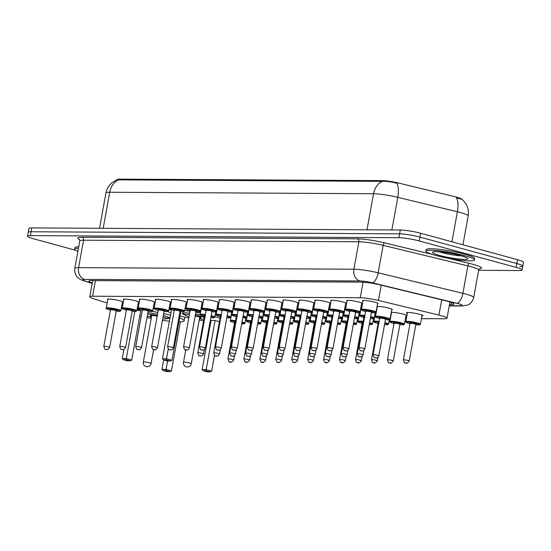 <?xml version="1.0" encoding="UTF-8"?>
<svg xmlns="http://www.w3.org/2000/svg" width="551" height="551" viewBox="0 0 551 551"><rect width="100%" height="100%" fill="white"/><g stroke="black" fill="none" stroke-linecap="round" stroke-linejoin="round"><path stroke-width="0.83" d="M362.978 301.163A7.893 0.978 10.3 0 1 362.551 300.743A7.893 0.978 10.3 0 1 366.89 300.653A7.893 0.978 10.3 0 1 374.921 302.175A7.893 0.978 10.3 0 1 378.082 303.56A7.893 0.978 10.3 0 1 377.531 303.808M347.027 301.073A7.893 0.978 10.3 0 1 346.607 300.653A7.893 0.978 10.3 0 1 350.946 300.557A7.893 0.978 10.3 0 1 358.977 302.086A7.893 0.978 10.3 0 1 362.131 303.47A7.893 0.978 10.3 0 1 361.587 303.718M331.082 300.984A7.893 0.978 10.3 0 1 330.655 300.557A7.893 0.978 10.3 0 1 334.994 300.467A7.893 0.978 10.3 0 1 343.025 301.996A7.893 0.978 10.3 0 1 346.18 303.381A7.893 0.978 10.3 0 1 345.635 303.629M315.131 300.894A7.893 0.978 10.3 0 1 314.704 300.467A7.893 0.978 10.3 0 1 319.043 300.378A7.893 0.978 10.3 0 1 327.074 301.907A7.893 0.978 10.3 0 1 330.235 303.291A7.893 0.978 10.3 0 1 329.684 303.539M299.179 300.798A7.893 0.978 10.3 0 1 298.759 300.378A7.893 0.978 10.3 0 1 303.098 300.288A7.893 0.978 10.3 0 1 311.129 301.817A7.893 0.978 10.3 0 1 314.284 303.202A7.893 0.978 10.3 0 1 313.739 303.443M283.235 300.708A7.893 0.978 10.3 0 1 282.808 300.288A7.893 0.978 10.3 0 1 287.147 300.199A7.893 0.978 10.3 0 1 295.178 301.728A7.893 0.978 10.3 0 1 298.332 303.112A7.893 0.978 10.3 0 1 297.788 303.353M267.283 300.619A7.893 0.978 10.3 0 1 266.856 300.199A7.893 0.978 10.3 0 1 271.195 300.109A7.893 0.978 10.3 0 1 279.226 301.631A7.893 0.978 10.3 0 1 282.381 303.016A7.893 0.978 10.3 0 1 281.837 303.264M251.332 300.529A7.893 0.978 10.3 0 1 250.912 300.109A7.893 0.978 10.3 0 1 255.251 300.013A7.893 0.978 10.3 0 1 263.282 301.542A7.893 0.978 10.3 0 1 266.436 302.926A7.893 0.978 10.3 0 1 265.892 303.174M235.387 300.44A7.893 0.978 10.3 0 1 234.96 300.013A7.893 0.978 10.3 0 1 239.299 299.923A7.893 0.978 10.3 0 1 247.33 301.452A7.893 0.978 10.3 0 1 250.485 302.836A7.893 0.978 10.3 0 1 249.94 303.084M219.436 300.35A7.893 0.978 10.3 0 1 219.009 299.923A7.893 0.978 10.3 0 1 223.348 299.834A7.893 0.978 10.3 0 1 231.379 301.363A7.893 0.978 10.3 0 1 234.533 302.747A7.893 0.978 10.3 0 1 233.989 302.995M203.484 300.254A7.893 0.978 10.3 0 1 203.064 299.834A7.893 0.978 10.3 0 1 207.403 299.744A7.893 0.978 10.3 0 1 215.427 301.273A7.893 0.978 10.3 0 1 218.589 302.657A7.893 0.978 10.3 0 1 218.044 302.898M187.54 300.164A7.893 0.978 10.3 0 1 187.113 299.744A7.893 0.978 10.3 0 1 191.452 299.654A7.893 0.978 10.3 0 1 199.483 301.183A7.893 0.978 10.3 0 1 202.637 302.568A7.893 0.978 10.3 0 1 202.093 302.809M171.588 300.075A7.893 0.978 10.3 0 1 171.161 299.654A7.893 0.978 10.3 0 1 175.5 299.565A7.893 0.978 10.3 0 1 183.531 301.087A7.893 0.978 10.3 0 1 186.686 302.471A7.893 0.978 10.3 0 1 186.142 302.719M155.637 299.985A7.893 0.978 10.3 0 1 155.217 299.565A7.893 0.978 10.3 0 1 159.556 299.469A7.893 0.978 10.3 0 1 167.58 300.998A7.893 0.978 10.3 0 1 170.741 302.382A7.893 0.978 10.3 0 1 170.19 302.63M139.692 299.896A7.893 0.978 10.3 0 1 139.265 299.475A7.893 0.978 10.3 0 1 143.604 299.379A7.893 0.978 10.3 0 1 151.635 300.908A7.893 0.978 10.3 0 1 154.79 302.292A7.893 0.978 10.3 0 1 154.246 302.54M123.741 299.806A7.893 0.978 10.3 0 1 123.314 299.379A7.893 0.978 10.3 0 1 127.653 299.289A7.893 0.978 10.3 0 1 135.684 300.818A7.893 0.978 10.3 0 1 138.838 302.203A7.893 0.978 10.3 0 1 138.294 302.451M107.789 299.71A7.893 0.978 10.3 0 1 107.369 299.289A7.893 0.978 10.3 0 1 111.708 299.2A7.893 0.978 10.3 0 1 119.732 300.729A7.893 0.978 10.3 0 1 122.894 302.113A7.893 0.978 10.3 0 1 122.343 302.361M377.036 306.563A7.893 0.978 10.3 0 1 389.137 308.188A7.893 0.978 10.3 0 1 392.298 309.572A7.893 0.978 10.3 0 1 391.747 309.82M361.084 306.473A7.893 0.978 10.3 0 1 362.035 306.37M345.133 306.384A7.893 0.978 10.3 0 1 346.083 306.28M329.188 306.294A7.893 0.978 10.3 0 1 330.132 306.184M313.237 306.204A7.893 0.978 10.3 0 1 314.187 306.094M297.285 306.108A7.893 0.978 10.3 0 1 298.236 306.005M281.341 306.019A7.893 0.978 10.3 0 1 282.284 305.915M265.389 305.929A7.893 0.978 10.3 0 1 266.34 305.826M249.438 305.839A7.893 0.978 10.3 0 1 250.388 305.736M233.486 305.75A7.893 0.978 10.3 0 1 234.437 305.64M217.542 305.66A7.893 0.978 10.3 0 1 218.492 305.55M201.59 305.564A7.893 0.978 10.3 0 1 202.541 305.461M407.334 313.423A8.396 1.04 10.3 0 1 406.438 312.761A8.396 1.04 10.3 0 1 411.053 312.665A8.396 1.04 10.3 0 1 419.6 314.29A8.396 1.04 10.3 0 1 422.954 315.764A8.396 1.04 10.3 0 1 421.887 316.067M391.286 312.389A8.396 1.04 10.3 0 1 403.649 314.201A8.396 1.04 10.3 0 1 406.955 315.516M461.814 199.255A13.314 1.646 -169.7 0 0 454.596 196.624L398.531 183.042A13.314 1.646 -169.7 0 0 382.16 180.625L119.829 179.13A13.314 1.646 -169.7 0 0 117.273 179.633L117.246 179.805M421.419 318.657L444.168 318.781A14.794 1.825 -169.7 0 0 447.006 318.23A14.794 1.825 -169.7 0 0 438.92 315.076L378.441 300.433A14.794 1.825 -169.7 0 0 360.251 297.74L92.609 296.218A14.794 1.825 -169.7 0 0 89.779 296.775A14.794 1.825 -169.7 0 0 93.794 298.814L107.19 303.009M121.42 307.458L122.301 307.733M184.785 317.307L185.405 317.314M230.573 317.569L230.959 317.576M246.517 317.658L246.903 317.665M262.469 317.755L262.855 317.755M278.42 317.844L278.806 317.844M294.365 317.934L294.751 317.934M310.316 318.023L310.702 318.023M326.268 318.113L326.653 318.12M342.212 318.202L342.598 318.209M358.164 318.299L358.549 318.299M374.115 318.388L374.501 318.388M405.467 318.568L406.397 318.568M406.9 315.799A8.396 1.04 10.3 0 1 405.935 315.978M451.944 241.793L457.399 211.763A19.726 2.438 -169.7 0 1 460.285 212.5A19.726 2.438 -169.7 0 1 468.178 215.964C469.128 209.311 467.09 203.801 462.062 199.434L456.407 197.685A17.26 7.266 103.6 0 1 457.399 211.763L397.801 197.327A19.726 2.438 -169.7 0 0 373.55 193.738L109.732 192.244A17.26 14.009 -89.7 0 1 118.41 179.86L116.895 179.867L111.86 182.808C108.705 185.508 106.736 188.897 105.95 192.981L99.531 228.293M75.756 250.306L33.466 238.762A14.794 1.825 10.3 0 1 27.55 236.165L28.253 232.315A14.794 1.825 10.3 0 1 31.083 231.757L399.585 233.851A14.794 1.825 10.3 0 1 419.945 237.102L516.831 263.543A14.794 1.825 10.3 0 1 522.747 266.14L523.45 262.29A14.794 1.825 10.3 0 0 517.534 259.693L420.647 233.252A14.794 1.825 10.3 0 0 400.288 230.001L31.786 227.907A14.794 1.825 10.3 0 0 28.948 228.465L28.253 232.315A14.794 1.825 10.3 0 1 31.083 231.757L399.585 233.851A14.794 1.825 10.3 0 1 419.945 237.102L516.831 263.543A14.794 1.825 10.3 0 1 522.747 266.14A14.794 1.825 10.3 0 1 519.917 266.691M391.878 229.953L397.801 197.327A17.26 7.266 103.6 0 0 396.83 183.283C391.368 181.816 386.506 181.176 382.229 181.362L118.41 179.86M27.55 236.165A14.794 1.825 10.3 0 1 30.388 235.614L398.89 237.708A14.794 1.825 10.3 0 1 419.242 240.952L516.129 267.393A14.794 1.825 10.3 0 1 522.052 269.99A14.794 1.825 10.3 0 1 519.214 270.548L478.633 270.314M449.492 304.551L451.152 304.565A14.794 1.825 -169.7 0 0 453.99 304.007A14.794 1.825 -169.7 0 0 445.904 300.86L379.687 284.819A14.794 1.825 -169.7 0 0 361.497 282.126L91.714 280.597A14.794 1.825 -169.7 0 0 88.876 281.148A14.794 1.825 -169.7 0 0 92.279 282.994M77.911 251.318A24.657 3.044 10.3 0 1 74.667 249.114A24.657 3.044 10.3 0 1 78.476 248.198M74.667 249.114L74.929 247.674A24.657 3.044 10.3 0 1 78.738 246.758M464.548 255.602A24.657 3.044 10.3 0 1 474.411 259.927A24.657 3.044 10.3 0 1 460.85 260.217A24.657 3.044 10.3 0 1 435.758 255.437A24.657 3.044 10.3 0 1 425.895 251.111A24.657 3.044 10.3 0 1 439.45 250.829A24.657 3.044 10.3 0 1 464.548 255.602M425.895 251.111L426.157 249.665A24.657 3.044 10.3 0 1 439.719 249.383A24.657 3.044 10.3 0 1 464.81 254.156A24.657 3.044 10.3 0 1 474.673 258.488L474.411 259.927M147.875 312.761A13.954 1.722 10.3 0 1 157.565 314.194M163.344 315.503A13.954 1.722 10.3 0 1 163.916 315.654A13.954 1.722 10.3 0 1 169.501 318.106A13.954 1.722 10.3 0 1 166.581 318.623M179.64 317.92A28.845 3.568 10.3 0 1 184.151 320.772A28.845 3.568 10.3 0 1 180.363 321.818M169.267 321.212A28.845 3.568 10.3 0 1 162.469 320.331M151.256 318.382A28.845 3.568 10.3 0 1 147.014 317.493M141.249 316.129A28.845 3.568 10.3 0 1 139.802 315.751M163.654 359.961L161.946 369.377L165.975 369.397L171.444 370.892L180.37 321.784L179.006 321.412M137.006 309.538A28.845 3.568 10.3 0 1 140.76 309.848M152.255 311.384A28.845 3.568 10.3 0 1 157.896 312.376M163.695 313.547A28.845 3.568 10.3 0 1 170.376 315.117M123.899 349.458L122.253 358.543L126.282 358.57L131.751 360.058L140.677 310.95L136.937 309.931M138.06 303.759A28.845 3.568 10.3 0 1 138.976 303.821M153.674 305.667A28.845 3.568 10.3 0 1 154.576 305.819M166.003 370.575L163.124 370.554L167.029 371.622L169.908 371.636L166.003 370.575L167.497 361.008M126.31 359.741L123.431 359.727L127.336 360.788L130.215 360.809L126.31 359.741L126.282 358.57L134.843 311.446M130.215 360.809L131.751 360.058M122.253 358.543L123.431 359.727M169.908 371.636L171.444 370.892M161.946 369.377L163.124 370.554M151.484 317.135A11.144 1.377 10.3 0 1 149.087 316.536A11.144 1.377 10.3 0 1 147.289 315.998M147.62 314.187A11.144 1.377 10.3 0 1 157.331 315.503M163.089 316.894A11.144 1.377 10.3 0 1 166.443 318.719A11.144 1.377 10.3 0 1 162.724 318.912M151.635 316.322A5.427 0.668 10.3 0 1 150.258 315.606A5.427 0.668 10.3 0 1 157.2 316.212M184.778 314.855A13.954 1.722 10.3 0 1 182.229 313.347A13.954 1.722 10.3 0 1 189.689 313.161M195.543 314.015A13.954 1.722 10.3 0 1 200.33 314.958M214.904 316.529A28.845 3.568 10.3 0 1 220.042 318.223M210.861 321.591A28.845 3.568 10.3 0 1 210.145 321.515M203.622 320.696A28.845 3.568 10.3 0 1 199.214 320.021M188.793 318.065A28.845 3.568 10.3 0 1 179.991 315.978M215.09 320.524L211.061 320.496L202.134 369.604L206.164 369.631L215.09 320.524L219.408 321.701M170.762 313.002A28.845 3.568 10.3 0 1 168.062 311.522M168.868 309.91A28.845 3.568 10.3 0 1 171.437 309.628M184.73 310.502A28.845 3.568 10.3 0 1 190.033 311.239M195.874 312.203A28.845 3.568 10.3 0 1 200.502 313.071M171.533 309.669L162.442 358.77L166.471 358.797L168.269 348.914M169.922 304.131A28.845 3.568 10.3 0 1 170.879 303.973M185.777 304.724A28.845 3.568 10.3 0 1 186.686 304.841M206.191 370.802L203.312 370.782L207.224 371.849L210.103 371.87L206.191 370.802L206.164 369.631L211.632 371.119L214.518 355.237M166.498 359.968L163.619 359.955L167.532 361.015L170.411 361.036L166.498 359.968L166.471 358.797L171.94 360.285L180.79 311.59M170.411 361.036L171.94 360.285M162.442 358.77L163.619 359.955M210.103 371.87L211.632 371.119M202.134 369.604L203.312 370.782M189.041 316.701A11.144 1.377 10.3 0 1 184.874 314.993A11.144 1.377 10.3 0 1 189.441 314.525M195.309 315.317A11.144 1.377 10.3 0 1 202.293 316.839A11.144 1.377 10.3 0 1 204.221 317.417M195.178 316.019A5.427 0.668 10.3 0 1 198.952 316.818A5.427 0.668 10.3 0 1 201.122 317.769A5.427 0.668 10.3 0 1 199.586 317.961M203.898 319.194A11.144 1.377 10.3 0 1 199.434 318.774M119.829 179.13L119.684 179.908M382.16 180.625L382.022 181.375M95.447 280.617L92.609 296.218M363.081 282.181L360.251 297.74M381.209 285.191L378.441 300.433M441.688 299.834L438.92 315.076M382.229 181.362A17.26 14.009 90.3 0 0 373.55 193.738L366.994 229.815M103.175 228.314L109.732 192.244A19.726 2.438 -169.7 0 0 105.95 192.981M517.534 259.693L516.129 267.393M31.786 227.907L30.388 235.614M400.288 230.001L398.89 237.708M420.647 233.252L419.242 240.952M449.279 305.702L460.347 305.764A9.863 1.219 -169.7 0 0 458.287 303.663A9.863 1.219 -169.7 0 0 456.848 303.291L372.09 282.766A9.863 1.219 -169.7 0 0 359.961 280.969L84.654 279.405A9.863 1.219 -169.7 0 0 85.439 281.134L92.231 283.262M79.799 240.939L74.812 268.385A19.726 2.438 10.3 0 1 78.586 267.648L353.9 269.212A19.726 2.438 10.3 0 1 378.151 272.8L462.909 293.325A19.726 2.438 10.3 0 1 465.795 294.069A19.726 2.438 10.3 0 1 473.688 297.526L478.674 270.086A19.726 2.438 -169.7 0 0 470.781 266.622A19.726 2.438 -169.7 0 0 467.895 265.885L383.138 245.353A19.726 2.438 -169.7 0 0 358.887 241.765L83.573 240.202A19.726 2.438 -169.7 0 0 79.799 240.939L79.344 239.272M448.28 258.274L469.411 263.392A2.466 1.04 -76.4 0 0 467.895 265.885L462.909 293.325A9.863 4.153 103.6 0 1 456.848 303.291M79.571 239.568A22.192 2.741 10.3 0 1 82.058 237.261L357.372 238.824A22.192 2.741 10.3 0 1 384.653 242.867L432.018 254.335M469.411 263.392A22.192 2.741 10.3 0 1 479.363 268.881M84.654 279.405A9.863 8.01 -89.7 0 1 78.586 267.648L83.573 240.202A2.466 2.004 90.3 0 0 82.058 237.261M372.09 282.766A9.863 4.153 103.6 0 0 378.151 272.8L383.138 245.353A2.466 1.04 -76.4 0 1 384.653 242.867M359.961 280.969A9.863 8.01 -89.7 0 1 353.9 269.212L358.887 241.765A2.466 2.004 90.3 0 0 357.372 238.824M85.439 281.134A9.863 6.936 107.4 0 1 84.248 280.92L92.203 283.414M449.244 305.922L462.041 305.998A9.863 8.01 -89.7 0 1 460.347 305.764M451.531 302.492L451.152 304.565M461.497 255.857A15.029 1.86 10.3 0 1 441.902 252.585A15.029 1.86 10.3 0 1 439.416 251.841M460.657 255.581A17.99 2.225 10.3 0 1 464.403 259.411A17.99 2.225 10.3 0 1 439.65 255.464A17.99 2.225 10.3 0 1 435.903 251.628A17.99 2.225 10.3 0 1 460.657 255.581M235.463 321.212A6.901 0.854 -169.7 0 0 230.883 321.075A6.901 0.854 -169.7 0 0 233.562 322.39A6.901 0.854 -169.7 0 0 234.547 322.645L233.521 322.383C230.594 321.419 229.553 320.827 230.401 320.613A7.397 0.916 10.3 0 1 235.559 320.668M241.999 321.956L241.999 321.956A7.397 0.916 10.3 0 1 244.961 323.258L245.925 317.927M233.769 360.017C232.026 362.214 230.745 362.833 229.919 361.862C229.347 362.42 228.693 361.449 227.949 358.956A2.962 0.365 10.3 0 1 229.574 358.921A2.962 0.365 10.3 0 1 232.584 359.493A2.962 0.365 10.3 0 1 233.769 360.017L234.568 355.622M230.704 361.897L230.132 361.89L230.704 361.897M235.27 322.259A2.962 0.365 -169.7 0 0 234.595 322.369L234.485 322.004L235.621 322.411M234.533 322.053A3.451 0.427 10.3 0 1 235.373 321.688M244.961 323.258L244.21 323.843L241.655 323.843A6.901 0.854 -169.7 0 0 241.896 322.514M251.414 321.302A6.901 0.854 -169.7 0 0 246.834 321.171A6.901 0.854 -169.7 0 0 249.513 322.48A6.901 0.854 -169.7 0 0 250.491 322.734L249.472 322.473C246.545 321.508 245.505 320.923 246.352 320.703A7.397 0.916 10.3 0 1 251.511 320.758M257.951 322.046L257.951 322.046A7.397 0.916 10.3 0 1 260.905 323.347L261.877 318.017M249.72 360.106C247.971 362.31 246.69 362.923 245.87 361.952C245.298 362.51 244.644 361.539 243.893 359.045A2.962 0.365 10.3 0 1 245.519 359.011A2.962 0.365 10.3 0 1 248.535 359.589A2.962 0.365 10.3 0 1 249.72 360.106L250.512 355.712M246.655 361.986L246.083 361.979L246.655 361.986M251.222 322.349A2.962 0.365 -169.7 0 0 250.547 322.459L250.436 322.094L251.573 322.5M250.478 322.142A3.451 0.427 10.3 0 1 251.325 321.777M260.905 323.347L260.155 323.94L257.606 323.933A6.901 0.854 -169.7 0 0 257.847 322.604M267.359 321.391A6.901 0.854 -169.7 0 0 262.786 321.261A6.901 0.854 -169.7 0 0 265.458 322.569A6.901 0.854 -169.7 0 0 266.443 322.824L265.417 322.569C262.49 321.605 261.45 321.013 262.304 320.792A7.397 0.916 10.3 0 1 267.462 320.847M273.895 322.135L273.895 322.135A7.397 0.916 10.3 0 1 276.857 323.437L277.828 318.113M265.665 360.196C263.922 362.4 262.641 363.013 261.815 362.041C261.25 362.599 260.589 361.635 259.845 359.135A2.962 0.365 10.3 0 1 261.47 359.1A2.962 0.365 10.3 0 1 264.48 359.679A2.962 0.365 10.3 0 1 265.665 360.196L266.464 355.801M262.607 362.076L262.028 362.076L262.607 362.076M267.173 322.438A2.962 0.365 -169.7 0 0 266.491 322.549L266.388 322.183L267.517 322.59M266.429 322.239A3.451 0.427 10.3 0 1 267.276 321.874M276.857 323.437L276.106 324.029L273.558 324.022A6.901 0.854 -169.7 0 0 273.799 322.693M283.31 321.481A6.901 0.854 -169.7 0 0 278.73 321.35A6.901 0.854 -169.7 0 0 281.409 322.666A6.901 0.854 -169.7 0 0 282.394 322.914L281.368 322.659C278.441 321.694 277.401 321.102 278.248 320.882A7.397 0.916 10.3 0 1 283.407 320.937M289.847 322.232L289.847 322.232A7.397 0.916 10.3 0 1 292.808 323.527L293.773 318.202M281.616 360.285C279.874 362.489 278.592 363.102 277.766 362.138C277.194 362.689 276.54 361.725 275.796 359.231A2.962 0.365 10.3 0 1 277.422 359.197A2.962 0.365 10.3 0 1 280.431 359.769A2.962 0.365 10.3 0 1 281.616 360.285L282.415 355.891M278.551 362.165L277.98 362.165L278.551 362.165M283.118 322.528A2.962 0.365 -169.7 0 0 282.443 322.638L282.332 322.273L283.469 322.679M282.381 322.328A3.451 0.427 10.3 0 1 283.221 321.963M289.502 324.105A6.901 0.854 -169.7 0 0 289.743 322.783M298.339 323.01L297.32 322.748C294.392 321.784 293.352 321.192 294.2 320.971A7.397 0.916 10.3 0 1 299.358 321.026M305.798 322.321L305.798 322.321A7.397 0.916 10.3 0 1 308.753 323.616L309.724 318.292M299.262 321.57A6.901 0.854 -169.7 0 0 294.682 321.44A6.901 0.854 -169.7 0 0 297.361 322.755A6.901 0.854 -169.7 0 0 298.339 323.003M297.568 360.375C295.818 362.579 294.537 363.192 293.717 362.227C293.146 362.785 292.491 361.814 291.741 359.321A2.962 0.365 10.3 0 1 293.366 359.286A2.962 0.365 10.3 0 1 296.383 359.858A2.962 0.365 10.3 0 1 297.568 360.375L298.36 355.98M294.503 362.255L293.931 362.255L294.503 362.255M299.069 322.617A2.962 0.365 -169.7 0 0 298.394 322.728L298.284 322.363L299.42 322.769M298.332 322.418A3.451 0.427 10.3 0 1 299.172 322.053M308.753 323.616L308.002 324.208L305.454 324.202A6.901 0.854 -169.7 0 0 305.695 322.872M315.206 321.66A6.901 0.854 -169.7 0 0 310.633 321.529A6.901 0.854 -169.7 0 0 313.312 322.845A6.901 0.854 -169.7 0 0 314.29 323.1L313.264 322.838C310.337 321.874 309.297 321.281 310.151 321.061A7.397 0.916 10.3 0 1 315.31 321.116M321.743 322.411L321.743 322.411A7.397 0.916 10.3 0 1 324.704 323.706L325.675 318.382M313.512 360.471C311.77 362.668 310.488 363.288 309.669 362.317C309.097 362.875 308.436 361.904 307.692 359.41A2.962 0.365 10.3 0 1 309.318 359.376A2.962 0.365 10.3 0 1 312.327 359.948A2.962 0.365 10.3 0 1 313.512 360.471L314.311 356.077M310.454 362.344L309.876 362.344L310.454 362.344M315.02 322.714A2.962 0.365 -169.7 0 0 314.339 322.817L314.235 322.452L315.365 322.858M314.277 322.507A3.451 0.427 10.3 0 1 315.124 322.142M324.704 323.706L323.954 324.298L321.405 324.298A6.901 0.854 -169.7 0 0 321.646 322.969M331.158 321.756A6.901 0.854 -169.7 0 0 326.578 321.619A6.901 0.854 -169.7 0 0 329.257 322.934A6.901 0.854 -169.7 0 0 330.242 323.189L329.216 322.927C326.288 321.963 325.248 321.371 326.096 321.157A7.397 0.916 10.3 0 1 331.254 321.205M337.694 322.5L337.694 322.5A7.397 0.916 10.3 0 1 340.656 323.802L341.62 318.471M329.464 360.561C327.721 362.758 326.44 363.378 325.613 362.406C325.049 362.964 324.387 361.993 323.644 359.5A2.962 0.365 10.3 0 1 325.269 359.466A2.962 0.365 10.3 0 1 328.279 360.037A2.962 0.365 10.3 0 1 329.464 360.561L330.263 356.166M326.406 362.441L325.827 362.434L326.406 362.441M330.965 322.803A2.962 0.365 -169.7 0 0 330.29 322.914L330.18 322.549L331.316 322.955M330.228 322.597A3.451 0.427 10.3 0 1 331.068 322.232M337.35 324.381A6.901 0.854 -169.7 0 0 337.591 323.058M346.186 323.285L345.167 323.017C342.24 322.053 341.2 321.46 342.047 321.247A7.397 0.916 10.3 0 1 347.206 321.302M353.646 322.59L353.646 322.59A7.397 0.916 10.3 0 1 356.6 323.892L357.571 318.561M347.109 321.846A6.901 0.854 -169.7 0 0 342.529 321.715A6.901 0.854 -169.7 0 0 345.208 323.024A6.901 0.854 -169.7 0 0 346.186 323.279M345.415 360.65C343.666 362.854 342.385 363.467 341.565 362.496C340.993 363.054 340.339 362.083 339.588 359.589A2.962 0.365 10.3 0 1 341.221 359.555A2.962 0.365 10.3 0 1 344.23 360.127A2.962 0.365 10.3 0 1 345.415 360.65L346.214 356.256M342.35 362.53L341.778 362.524L342.35 362.53M346.916 322.893A2.962 0.365 -169.7 0 0 346.242 323.003L346.131 322.638L347.268 323.044M346.18 322.686A3.451 0.427 10.3 0 1 347.02 322.321M356.6 323.892L355.85 324.484L353.301 324.477A6.901 0.854 -169.7 0 0 353.542 323.148M363.054 321.936A6.901 0.854 -169.7 0 0 358.481 321.805A6.901 0.854 -169.7 0 0 361.16 323.113A6.901 0.854 -169.7 0 0 362.138 323.368L361.112 323.113C358.184 322.149 357.151 321.557 357.998 321.336A7.397 0.916 10.3 0 1 363.157 321.391M369.59 322.679L369.59 322.679A7.397 0.916 10.3 0 1 372.552 323.981L373.523 318.657M361.36 360.74C359.617 362.944 358.336 363.557 357.516 362.586C356.945 363.143 356.283 362.179 355.54 359.679A2.962 0.365 10.3 0 1 357.165 359.645A2.962 0.365 10.3 0 1 360.175 360.223A2.962 0.365 10.3 0 1 361.36 360.74L362.159 356.345M358.302 362.62L357.723 362.613L358.302 362.62M362.868 322.982A2.962 0.365 -169.7 0 0 362.186 323.093L362.083 322.728L363.212 323.134M362.124 322.783A3.451 0.427 10.3 0 1 362.971 322.411M372.552 323.981L371.801 324.573L369.253 324.567A6.901 0.854 -169.7 0 0 369.494 323.237M379.005 322.025A6.901 0.854 -169.7 0 0 374.425 321.894A6.901 0.854 -169.7 0 0 377.104 323.21A6.901 0.854 -169.7 0 0 378.089 323.458L377.063 323.203C374.136 322.239 373.096 321.646 373.95 321.426A7.397 0.916 10.3 0 1 379.102 321.481M384.915 322.61A7.397 0.916 10.3 0 1 385.542 322.776A7.397 0.916 10.3 0 1 388.503 324.071L389.295 319.711M384.557 324.587A6.901 0.854 -169.7 0 0 385.17 323.251A6.901 0.854 -169.7 0 0 384.812 323.161M377.311 360.829C375.568 363.033 374.287 363.646 373.461 362.675C372.896 363.233 372.235 362.269 371.491 359.775A2.962 0.365 10.3 0 1 373.117 359.741A2.962 0.365 10.3 0 1 376.126 360.313A2.962 0.365 10.3 0 1 377.311 360.829L377.931 357.399M374.253 362.71L373.674 362.71L374.253 362.71M378.812 323.072A2.962 0.365 -169.7 0 0 378.138 323.182L378.027 322.817L379.164 323.223M378.076 322.872A3.451 0.427 10.3 0 1 378.916 322.507M404.448 324.16L403.697 324.753L399.861 324.615A6.901 0.854 -169.7 0 0 401.114 323.341A6.901 0.854 -169.7 0 0 391.616 321.825A6.901 0.854 -169.7 0 0 393.056 323.299A6.901 0.854 -169.7 0 0 394.034 323.547L393.015 323.292C390.087 322.328 389.047 321.736 389.894 321.515A7.397 0.916 10.3 0 1 393.965 321.433A7.397 0.916 10.3 0 1 401.493 322.865A7.397 0.916 10.3 0 1 404.448 324.16L406.115 315.014M394.027 322.962A3.451 0.427 10.3 0 1 394.915 322.597A3.451 0.427 10.3 0 1 399.103 323.334A3.451 0.427 10.3 0 1 399.496 324.057M399.468 324.05L400.136 324.029L399.909 324.332A2.962 0.365 -169.7 0 0 398.724 323.809A2.962 0.365 -169.7 0 0 395.714 323.237A2.962 0.365 -169.7 0 0 394.089 323.272L393.979 322.907L395.115 323.313M393.262 360.919C391.52 363.123 390.232 363.736 389.412 362.772C388.841 363.329 388.186 362.358 387.436 359.865A2.962 0.365 10.3 0 1 389.068 359.831A2.962 0.365 10.3 0 1 392.078 360.402A2.962 0.365 10.3 0 1 393.262 360.919L399.909 324.332M390.198 362.799L389.626 362.799L390.198 362.799M420.399 324.25L419.648 324.842L415.805 324.704A6.901 0.854 -169.7 0 0 417.066 323.437A6.901 0.854 -169.7 0 0 407.568 321.915A6.901 0.854 -169.7 0 0 409.007 323.389A6.901 0.854 -169.7 0 0 409.985 323.644L408.959 323.382C406.032 322.418 404.999 321.825 405.846 321.605A7.397 0.916 10.3 0 1 409.91 321.522A7.397 0.916 10.3 0 1 417.438 322.955A7.397 0.916 10.3 0 1 420.399 324.25L422.066 315.103M409.972 323.051A3.451 0.427 10.3 0 1 410.867 322.686A3.451 0.427 10.3 0 1 415.048 323.423A3.451 0.427 10.3 0 1 415.44 324.146M415.42 324.14L416.088 324.119L415.86 324.422A2.962 0.365 -169.7 0 0 414.676 323.905A2.962 0.365 -169.7 0 0 411.666 323.327A2.962 0.365 -169.7 0 0 410.034 323.361L409.93 322.996L411.06 323.403M409.207 361.008C407.464 363.212 406.183 363.832 405.364 362.861C404.792 363.419 404.131 362.448 403.387 359.955A2.962 0.365 10.3 0 1 405.013 359.92A2.962 0.365 10.3 0 1 408.022 360.492A2.962 0.365 10.3 0 1 409.207 361.008L415.86 324.422M406.149 362.889L405.57 362.889L406.149 362.889M211.205 315.689A7.397 0.916 10.3 0 1 211.832 315.854A7.397 0.916 10.3 0 1 214.794 317.156L214.098 317.734L210.847 317.679A6.901 0.854 -169.7 0 0 211.46 316.336A6.901 0.854 -169.7 0 0 211.109 316.24M205.296 315.11A6.901 0.854 -169.7 0 0 200.722 314.979A6.901 0.854 -169.7 0 0 203.395 316.288A6.901 0.854 -169.7 0 0 204.38 316.543L203.353 316.281C200.426 315.317 199.386 314.731 200.24 314.511A7.397 0.916 10.3 0 1 205.399 314.566M204.366 315.95A3.451 0.427 10.3 0 1 205.213 315.585M205.11 316.157A2.962 0.365 -169.7 0 0 204.428 316.267L204.325 315.902L205.454 316.308M202.417 353.398A2.962 0.365 10.3 0 1 203.601 353.914C201.046 357.73 201.012 355.292 199.751 355.76C199.186 356.318 198.525 355.347 197.781 352.854A2.962 0.365 10.3 0 1 199.407 352.819A2.962 0.365 10.3 0 1 202.417 353.398M199.965 355.788L200.543 355.794L199.965 355.788M227.157 315.778A7.397 0.916 10.3 0 1 227.783 315.943A7.397 0.916 10.3 0 1 230.745 317.245L230.049 317.824L226.792 317.769A6.901 0.854 -169.7 0 0 227.411 316.426A6.901 0.854 -169.7 0 0 227.053 316.329M221.247 315.2A6.901 0.854 -169.7 0 0 216.667 315.069A6.901 0.854 -169.7 0 0 219.346 316.377A6.901 0.854 -169.7 0 0 220.331 316.632M220.317 316.047A3.451 0.427 10.3 0 1 221.158 315.682M221.054 316.246A2.962 0.365 -169.7 0 0 220.379 316.357L220.269 315.992L221.406 316.398M218.368 353.487A2.962 0.365 10.3 0 1 219.553 354.004C216.998 357.819 216.956 355.388 215.703 355.85C215.131 356.407 214.477 355.443 213.733 352.943A2.962 0.365 10.3 0 1 215.358 352.909A2.962 0.365 10.3 0 1 218.368 353.487M215.916 355.884L216.488 355.884L215.916 355.884M217.824 305.598L216.185 314.6A7.397 0.916 10.3 0 1 221.344 314.655M243.108 315.875A7.397 0.916 10.3 0 1 243.735 316.04A7.397 0.916 10.3 0 1 246.69 317.335L246.001 317.913L242.743 317.858A6.901 0.854 -169.7 0 0 243.356 316.515A6.901 0.854 -169.7 0 0 243.005 316.426M237.199 315.289A6.901 0.854 -169.7 0 0 232.618 315.158A6.901 0.854 -169.7 0 0 235.298 316.474A6.901 0.854 -169.7 0 0 236.276 316.722L235.256 316.467C232.329 315.503 231.289 314.91 232.136 314.69A7.397 0.916 10.3 0 1 237.295 314.745M236.262 316.136A3.451 0.427 10.3 0 1 237.109 315.771M237.006 316.336A2.962 0.365 -169.7 0 0 236.331 316.446L236.221 316.081L237.357 316.488M234.32 353.577A2.962 0.365 10.3 0 1 235.504 354.093C232.942 357.909 232.908 355.478 231.654 355.946C231.083 356.497 230.428 355.533 229.677 353.039A2.962 0.365 10.3 0 1 231.303 353.005A2.962 0.365 10.3 0 1 234.32 353.577M231.868 355.974L232.439 355.974L231.868 355.974M259.053 315.964A7.397 0.916 10.3 0 1 259.679 316.129A7.397 0.916 10.3 0 1 262.641 317.424L261.945 318.003L258.695 317.948A6.901 0.854 -169.7 0 0 259.307 316.605A6.901 0.854 -169.7 0 0 258.956 316.515M253.143 315.379A6.901 0.854 -169.7 0 0 248.57 315.248A6.901 0.854 -169.7 0 0 251.242 316.563A6.901 0.854 -169.7 0 0 252.227 316.811L251.201 316.556C248.274 315.592 247.234 315 248.088 314.779A7.397 0.916 10.3 0 1 253.246 314.835M252.213 316.226A3.451 0.427 10.3 0 1 253.061 315.861M252.957 316.426A2.962 0.365 -169.7 0 0 252.275 316.536L252.172 316.171L253.302 316.577M250.264 353.666A2.962 0.365 10.3 0 1 251.449 354.183C248.894 357.998 248.859 355.567 247.599 356.036C247.034 356.593 246.373 355.622 245.629 353.129A2.962 0.365 10.3 0 1 247.254 353.095A2.962 0.365 10.3 0 1 250.264 353.666M247.812 356.063L248.391 356.063L247.812 356.063M275.004 316.054A7.397 0.916 10.3 0 1 275.631 316.219A7.397 0.916 10.3 0 1 278.592 317.514L277.897 318.092L274.639 318.044A6.901 0.854 -169.7 0 0 275.259 316.701A6.901 0.854 -169.7 0 0 274.901 316.605M269.095 315.468A6.901 0.854 -169.7 0 0 264.514 315.337A6.901 0.854 -169.7 0 0 267.194 316.653A6.901 0.854 -169.7 0 0 268.179 316.908L267.152 316.646C264.225 315.682 263.185 315.089 264.032 314.869A7.397 0.916 10.3 0 1 269.191 314.924M268.165 316.315A3.451 0.427 10.3 0 1 269.005 315.95M268.902 316.522A2.962 0.365 -169.7 0 0 268.227 316.625L268.117 316.26L269.253 316.667M266.216 353.756A2.962 0.365 10.3 0 1 267.4 354.279C264.845 358.095 264.804 355.657 263.55 356.125C262.979 356.683 262.324 355.712 261.58 353.219A2.962 0.365 10.3 0 1 263.206 353.184A2.962 0.365 10.3 0 1 266.216 353.756M263.764 356.153L264.335 356.153L263.764 356.153M290.956 316.143A7.397 0.916 10.3 0 1 291.582 316.308A7.397 0.916 10.3 0 1 294.537 317.61L293.848 318.189L290.591 318.134A6.901 0.854 -169.7 0 0 291.204 316.791A6.901 0.854 -169.7 0 0 290.852 316.694M285.046 315.565A6.901 0.854 -169.7 0 0 280.466 315.427A6.901 0.854 -169.7 0 0 283.145 316.742A6.901 0.854 -169.7 0 0 284.123 316.997L283.104 316.735C280.177 315.771 279.137 315.179 279.984 314.958A7.397 0.916 10.3 0 1 285.142 315.014M284.116 316.405A3.451 0.427 10.3 0 1 284.957 316.04M284.853 316.611A2.962 0.365 -169.7 0 0 284.178 316.722L284.068 316.357L285.204 316.763M282.167 353.845A2.962 0.365 10.3 0 1 283.352 354.369C280.79 358.184 280.755 355.746 279.502 356.215C278.93 356.772 278.276 355.801 277.525 353.308A2.962 0.365 10.3 0 1 279.15 353.274A2.962 0.365 10.3 0 1 282.167 353.845M279.715 356.242L280.287 356.249L279.715 356.242M306.9 316.233A7.397 0.916 10.3 0 1 307.527 316.398A7.397 0.916 10.3 0 1 310.488 317.7L309.793 318.278L306.542 318.223M300.991 315.654A6.901 0.854 -169.7 0 0 296.417 315.523A6.901 0.854 -169.7 0 0 299.097 316.832A6.901 0.854 -169.7 0 0 300.075 317.087L299.048 316.825C296.121 315.861 295.081 315.268 295.935 315.055A7.397 0.916 10.3 0 1 301.094 315.11M306.542 318.216A6.901 0.854 -169.7 0 0 307.155 316.88A6.901 0.854 -169.7 0 0 306.804 316.784M300.061 316.494A3.451 0.427 10.3 0 1 300.908 316.129M300.805 316.701A2.962 0.365 -169.7 0 0 300.123 316.811L300.019 316.446L301.149 316.853M298.112 353.935A2.962 0.365 10.3 0 1 299.296 354.458C296.741 358.274 296.707 355.836 295.453 356.304C294.881 356.862 294.22 355.891 293.476 353.398A2.962 0.365 10.3 0 1 295.102 353.363A2.962 0.365 10.3 0 1 298.112 353.935M295.66 356.332L296.238 356.339L295.66 356.332M322.852 316.322A7.397 0.916 10.3 0 1 323.478 316.488A7.397 0.916 10.3 0 1 326.44 317.789L325.744 318.368L322.487 318.313M316.942 315.744A6.901 0.854 -169.7 0 0 312.362 315.613A6.901 0.854 -169.7 0 0 315.041 316.921A6.901 0.854 -169.7 0 0 316.026 317.176L315 316.921C312.073 315.957 311.033 315.365 311.88 315.144A7.397 0.916 10.3 0 1 317.039 315.2M322.493 318.306A6.901 0.854 -169.7 0 0 323.106 316.97A6.901 0.854 -169.7 0 0 322.748 316.873M316.012 316.591A3.451 0.427 10.3 0 1 316.853 316.219M316.749 316.791A2.962 0.365 -169.7 0 0 316.074 316.901L315.964 316.536L317.1 316.942M314.063 354.031A2.962 0.365 10.3 0 1 315.248 354.548C312.692 358.364 312.651 355.932 311.398 356.394C310.833 356.952 310.172 355.987 309.428 353.487A2.962 0.365 10.3 0 1 311.053 353.453A2.962 0.365 10.3 0 1 314.063 354.031M311.611 356.421L312.19 356.428L311.611 356.421M338.803 316.419A7.397 0.916 10.3 0 1 339.43 316.584A7.397 0.916 10.3 0 1 342.385 317.879L341.696 318.457L338.438 318.402A6.901 0.854 -169.7 0 0 339.051 317.059A6.901 0.854 -169.7 0 0 338.7 316.97M332.894 315.833A6.901 0.854 -169.7 0 0 328.313 315.702A6.901 0.854 -169.7 0 0 330.993 317.018A6.901 0.854 -169.7 0 0 331.971 317.266L330.951 317.011C328.024 316.047 326.984 315.454 327.831 315.234A7.397 0.916 10.3 0 1 332.99 315.289M331.964 316.68A3.451 0.427 10.3 0 1 332.804 316.315M332.701 316.88A2.962 0.365 -169.7 0 0 332.026 316.99L331.916 316.625L333.052 317.032M330.015 354.121A2.962 0.365 10.3 0 1 331.199 354.637C328.637 358.453 328.603 356.022 327.349 356.483C326.777 357.041 326.123 356.077 325.372 353.584A2.962 0.365 10.3 0 1 327.005 353.549A2.962 0.365 10.3 0 1 330.015 354.121M327.563 356.518L328.134 356.518L327.563 356.518M354.748 316.508A7.397 0.916 10.3 0 1 355.374 316.673A7.397 0.916 10.3 0 1 358.336 317.968L357.64 318.547L354.389 318.492A6.901 0.854 -169.7 0 0 355.002 317.149A6.901 0.854 -169.7 0 0 354.651 317.059M348.838 315.923A6.901 0.854 -169.7 0 0 344.265 315.792A6.901 0.854 -169.7 0 0 346.944 317.107A6.901 0.854 -169.7 0 0 347.922 317.355M347.908 316.77A3.451 0.427 10.3 0 1 348.755 316.405M348.652 316.97A2.962 0.365 -169.7 0 0 347.97 317.08L347.867 316.715L348.997 317.121M345.959 354.21A2.962 0.365 10.3 0 1 347.144 354.727C344.589 358.543 344.554 356.111 343.301 356.58C342.729 357.138 342.068 356.166 341.324 353.673A2.962 0.365 10.3 0 1 342.949 353.639A2.962 0.365 10.3 0 1 345.959 354.21M343.507 356.607L344.086 356.607L343.507 356.607M345.415 306.322L343.783 315.324A7.397 0.916 10.3 0 1 348.941 315.379M370.699 316.598A7.397 0.916 10.3 0 1 371.326 316.763A7.397 0.916 10.3 0 1 374.287 318.058L373.592 318.636L370.334 318.588A6.901 0.854 -169.7 0 0 370.954 317.245A6.901 0.854 -169.7 0 0 370.596 317.149M364.79 316.012A6.901 0.854 -169.7 0 0 360.209 315.881A6.901 0.854 -169.7 0 0 362.889 317.197A6.901 0.854 -169.7 0 0 363.874 317.452L362.847 317.19C359.92 316.226 358.88 315.633 359.734 315.413A7.397 0.916 10.3 0 1 364.886 315.468M363.86 316.859A3.451 0.427 10.3 0 1 364.7 316.494M364.597 317.059A2.962 0.365 -169.7 0 0 363.922 317.169L363.812 316.804L364.948 317.211M361.911 354.3A2.962 0.365 10.3 0 1 363.095 354.816C360.54 358.639 360.506 356.201 359.245 356.669C358.68 357.227 358.019 356.256 357.275 353.763A2.962 0.365 10.3 0 1 358.901 353.728A2.962 0.365 10.3 0 1 361.911 354.3M359.459 356.697L360.037 356.697L359.459 356.697M377.318 306.508L375.507 316.467A7.397 0.916 10.3 0 1 379.57 316.384A7.397 0.916 10.3 0 1 387.098 317.817A7.397 0.916 10.3 0 1 390.06 319.112L389.364 319.69L385.466 319.566M385.466 319.559A6.901 0.854 -169.7 0 0 386.726 318.299A6.901 0.854 -169.7 0 0 377.228 316.777A6.901 0.854 -169.7 0 0 378.668 318.251A6.901 0.854 -169.7 0 0 379.646 318.499L378.62 318.244C375.692 317.28 374.652 316.687 375.507 316.467M379.632 317.913A3.451 0.427 10.3 0 1 380.527 317.548A3.451 0.427 10.3 0 1 384.708 318.285A3.451 0.427 10.3 0 1 385.101 319.008M379.694 318.223L373.048 354.816A2.962 0.365 10.3 0 1 374.673 354.782A2.962 0.365 10.3 0 1 377.683 355.354A2.962 0.365 10.3 0 1 378.868 355.87L385.521 319.284A2.962 0.365 -169.7 0 0 384.336 318.767A2.962 0.365 -169.7 0 0 381.326 318.189A2.962 0.365 -169.7 0 0 379.694 318.223L379.591 317.858L380.72 318.264M375.231 357.751L375.81 357.751L375.231 357.751M117.873 309.393A7.397 0.916 10.3 0 1 120.834 310.688L120.139 311.267L116.24 311.143A6.901 0.854 -169.7 0 0 117.494 309.869A6.901 0.854 -169.7 0 0 107.996 308.353A6.901 0.854 -169.7 0 0 109.435 309.827A6.901 0.854 -169.7 0 0 110.42 310.075L109.394 309.82C106.467 308.856 105.427 308.264 106.274 308.043A7.397 0.916 10.3 0 1 110.345 307.961A7.397 0.916 10.3 0 1 117.873 309.393M110.407 309.49A3.451 0.427 10.3 0 1 111.302 309.125A3.451 0.427 10.3 0 1 115.483 309.862A3.451 0.427 10.3 0 1 115.875 310.585M110.469 309.8L103.815 346.393A2.962 0.365 10.3 0 1 105.448 346.359A2.962 0.365 10.3 0 1 108.457 346.93A2.962 0.365 10.3 0 1 109.642 347.447L116.289 310.86A2.962 0.365 -169.7 0 0 115.104 310.337A2.962 0.365 -169.7 0 0 112.094 309.765A2.962 0.365 -169.7 0 0 110.469 309.8L110.358 309.435L111.495 309.841M106.006 349.327L106.577 349.327L106.006 349.327M123.858 299.138L122.226 308.133A7.397 0.916 10.3 0 1 126.296 308.05A7.397 0.916 10.3 0 1 133.824 309.483A7.397 0.916 10.3 0 1 136.779 310.778L136.083 311.363L132.185 311.232M132.192 311.225A6.901 0.854 -169.7 0 0 133.445 309.965A6.901 0.854 -169.7 0 0 123.947 308.45A6.901 0.854 -169.7 0 0 125.387 309.917A6.901 0.854 -169.7 0 0 126.365 310.172L125.346 309.91C122.418 308.946 121.378 308.353 122.226 308.133M126.351 309.579A3.451 0.427 10.3 0 1 127.247 309.221A3.451 0.427 10.3 0 1 131.434 309.951A3.451 0.427 10.3 0 1 131.827 310.674M126.42 309.889L119.767 346.483A2.962 0.365 10.3 0 1 121.392 346.448A2.962 0.365 10.3 0 1 124.409 347.02A2.962 0.365 10.3 0 1 125.587 347.543L132.24 310.95A2.962 0.365 -169.7 0 0 131.055 310.433A2.962 0.365 -169.7 0 0 128.046 309.855A2.962 0.365 -169.7 0 0 126.42 309.889L126.31 309.531L127.439 309.931M121.95 349.417L122.529 349.424L121.95 349.417M149.769 309.572A7.397 0.916 10.3 0 1 152.73 310.874L152.035 311.453L148.136 311.322A6.901 0.854 -169.7 0 0 149.397 310.055A6.901 0.854 -169.7 0 0 139.899 308.539A6.901 0.854 -169.7 0 0 141.331 310.006A6.901 0.854 -169.7 0 0 142.316 310.261L141.29 309.999C138.363 309.035 137.323 308.443 138.177 308.229A7.397 0.916 10.3 0 1 142.241 308.14A7.397 0.916 10.3 0 1 149.769 309.572M142.303 309.669A3.451 0.427 10.3 0 1 143.198 309.311A3.451 0.427 10.3 0 1 147.379 310.041A3.451 0.427 10.3 0 1 147.771 310.764M142.365 309.986L135.718 346.572A2.962 0.365 10.3 0 1 137.344 346.538A2.962 0.365 10.3 0 1 140.353 347.109A2.962 0.365 10.3 0 1 141.538 347.633L148.191 311.039A2.962 0.365 -169.7 0 0 147.007 310.523A2.962 0.365 -169.7 0 0 143.997 309.951A2.962 0.365 -169.7 0 0 142.365 309.986L142.254 309.621L143.391 310.027M137.902 349.506L138.48 349.513L137.902 349.506M165.72 309.662A7.397 0.916 10.3 0 1 168.682 310.964L167.986 311.542L164.088 311.411A6.901 0.854 -169.7 0 0 165.341 310.144A6.901 0.854 -169.7 0 0 155.843 308.629A6.901 0.854 -169.7 0 0 157.283 310.096A6.901 0.854 -169.7 0 0 158.268 310.351L157.242 310.089C154.314 309.125 153.274 308.539 154.122 308.319A7.397 0.916 10.3 0 1 158.192 308.229A7.397 0.916 10.3 0 1 165.72 309.662M158.254 309.758A3.451 0.427 10.3 0 1 159.149 309.4A3.451 0.427 10.3 0 1 163.33 310.13A3.451 0.427 10.3 0 1 163.723 310.86M158.316 310.075L151.663 346.662A2.962 0.365 10.3 0 1 153.295 346.627A2.962 0.365 10.3 0 1 156.305 347.206A2.962 0.365 10.3 0 1 157.49 347.722L164.136 311.129A2.962 0.365 -169.7 0 0 162.951 310.612A2.962 0.365 -169.7 0 0 159.942 310.041A2.962 0.365 -169.7 0 0 158.316 310.075L158.206 309.71L159.342 310.117M153.853 349.596L154.425 349.603L153.853 349.596M181.672 309.752A7.397 0.916 10.3 0 1 184.626 311.053L183.931 311.632L180.032 311.501A6.901 0.854 -169.7 0 0 181.293 310.234A6.901 0.854 -169.7 0 0 171.795 308.718A6.901 0.854 -169.7 0 0 173.234 310.185A6.901 0.854 -169.7 0 0 174.212 310.44L173.193 310.185C170.266 309.221 169.226 308.629 170.073 308.408A7.397 0.916 10.3 0 1 174.144 308.319A7.397 0.916 10.3 0 1 181.672 309.752M174.199 309.855A3.451 0.427 10.3 0 1 175.094 309.49A3.451 0.427 10.3 0 1 179.282 310.22A3.451 0.427 10.3 0 1 179.674 310.95L180.315 310.922L180.087 311.225A2.962 0.365 -169.7 0 0 178.903 310.702A2.962 0.365 -169.7 0 0 175.893 310.13A2.962 0.365 -169.7 0 0 174.268 310.165L174.157 309.8L175.294 310.206M172.256 347.295A2.962 0.365 10.3 0 1 173.434 347.812C170.879 351.628 170.844 349.196 169.591 349.658C169.019 350.216 168.365 349.251 167.614 346.751A2.962 0.365 10.3 0 1 169.24 346.717A2.962 0.365 10.3 0 1 172.256 347.295M169.804 349.692L170.376 349.692L169.804 349.692M197.616 309.848A7.397 0.916 10.3 0 1 200.578 311.143L199.882 311.721L195.984 311.597A6.901 0.854 -169.7 0 0 197.244 310.323A6.901 0.854 -169.7 0 0 187.746 308.808A6.901 0.854 -169.7 0 0 189.179 310.282A6.901 0.854 -169.7 0 0 190.164 310.53L189.138 310.275C186.21 309.311 185.17 308.718 186.024 308.498A7.397 0.916 10.3 0 1 190.088 308.415A7.397 0.916 10.3 0 1 197.616 309.848M190.15 309.944A3.451 0.427 10.3 0 1 191.045 309.579A3.451 0.427 10.3 0 1 195.226 310.316A3.451 0.427 10.3 0 1 195.619 311.039L196.266 311.012L196.039 311.315A2.962 0.365 -169.7 0 0 194.854 310.792A2.962 0.365 -169.7 0 0 191.844 310.22A2.962 0.365 -169.7 0 0 190.212 310.254L190.109 309.889L191.238 310.296M188.201 347.385A2.962 0.365 10.3 0 1 189.386 347.901C186.83 351.717 186.796 349.286 185.535 349.754C184.971 350.305 184.31 349.341 183.566 346.848A2.962 0.365 10.3 0 1 185.191 346.813A2.962 0.365 10.3 0 1 188.201 347.385M185.749 349.782L186.328 349.782L185.749 349.782M213.568 309.938A7.397 0.916 10.3 0 1 216.529 311.232L215.834 311.811L211.935 311.687A6.901 0.854 -169.7 0 0 213.196 310.413A6.901 0.854 -169.7 0 0 203.691 308.897A6.901 0.854 -169.7 0 0 205.13 310.371A6.901 0.854 -169.7 0 0 206.115 310.619L205.089 310.365C202.162 309.4 201.122 308.808 201.969 308.588A7.397 0.916 10.3 0 1 206.04 308.505A7.397 0.916 10.3 0 1 213.568 309.938M206.102 310.034A3.451 0.427 10.3 0 1 206.997 309.669A3.451 0.427 10.3 0 1 211.178 310.406A3.451 0.427 10.3 0 1 211.57 311.129M206.164 310.344L199.517 346.937A2.962 0.365 10.3 0 1 201.143 346.903A2.962 0.365 10.3 0 1 204.152 347.474A2.962 0.365 10.3 0 1 205.337 347.991L211.983 311.405A2.962 0.365 -169.7 0 0 210.799 310.881A2.962 0.365 -169.7 0 0 207.789 310.309A2.962 0.365 -169.7 0 0 206.164 310.344L206.053 309.979L207.19 310.385M201.7 349.871L202.272 349.871L201.7 349.871M229.519 310.027A7.397 0.916 10.3 0 1 232.474 311.322L231.785 311.9L227.887 311.776A6.901 0.854 -169.7 0 0 229.14 310.509A6.901 0.854 -169.7 0 0 219.642 308.994A6.901 0.854 -169.7 0 0 221.082 310.461A6.901 0.854 -169.7 0 0 222.06 310.716L221.041 310.454C218.113 309.49 217.073 308.897 217.92 308.677A7.397 0.916 10.3 0 1 221.991 308.594A7.397 0.916 10.3 0 1 229.519 310.027M222.046 310.123A3.451 0.427 10.3 0 1 222.941 309.765A3.451 0.427 10.3 0 1 227.129 310.495A3.451 0.427 10.3 0 1 227.522 311.219M222.115 310.433L215.462 347.027A2.962 0.365 10.3 0 1 217.087 346.992A2.962 0.365 10.3 0 1 220.104 347.564A2.962 0.365 10.3 0 1 221.288 348.087L227.935 311.494A2.962 0.365 -169.7 0 0 226.75 310.978A2.962 0.365 -169.7 0 0 223.74 310.399A2.962 0.365 -169.7 0 0 222.115 310.433L222.005 310.068L223.141 310.475M217.652 349.961L218.224 349.961L217.652 349.961M245.464 310.117A7.397 0.916 10.3 0 1 248.425 311.418L247.73 311.997L243.831 311.866A6.901 0.854 -169.7 0 0 245.092 310.599A6.901 0.854 -169.7 0 0 235.594 309.083A6.901 0.854 -169.7 0 0 237.026 310.55A6.901 0.854 -169.7 0 0 238.011 310.805L236.985 310.544C234.058 309.579 233.018 308.987 233.872 308.767A7.397 0.916 10.3 0 1 237.936 308.684A7.397 0.916 10.3 0 1 245.464 310.117M237.998 310.213A3.451 0.427 10.3 0 1 238.893 309.855A3.451 0.427 10.3 0 1 243.074 310.585A3.451 0.427 10.3 0 1 243.466 311.308M238.06 310.53L231.413 347.116A2.962 0.365 10.3 0 1 233.039 347.082A2.962 0.365 10.3 0 1 236.048 347.653A2.962 0.365 10.3 0 1 237.233 348.177L243.886 311.584A2.962 0.365 -169.7 0 0 242.702 311.067A2.962 0.365 -169.7 0 0 239.692 310.495A2.962 0.365 -169.7 0 0 238.06 310.53L237.956 310.165L239.086 310.571M233.596 350.05L234.175 350.057L233.596 350.05M261.415 310.206A7.397 0.916 10.3 0 1 264.377 311.508L263.681 312.086L259.783 311.956A6.901 0.854 -169.7 0 0 261.043 310.688A6.901 0.854 -169.7 0 0 251.538 309.173A6.901 0.854 -169.7 0 0 252.978 310.64A6.901 0.854 -169.7 0 0 253.963 310.895L252.937 310.633C250.009 309.669 248.969 309.077 249.817 308.863A7.397 0.916 10.3 0 1 253.887 308.774A7.397 0.916 10.3 0 1 261.415 310.206M253.949 310.303A3.451 0.427 10.3 0 1 254.844 309.944A3.451 0.427 10.3 0 1 259.025 310.674A3.451 0.427 10.3 0 1 259.418 311.405M254.011 310.619L247.365 347.206A2.962 0.365 10.3 0 1 248.99 347.171A2.962 0.365 10.3 0 1 252 347.743A2.962 0.365 10.3 0 1 253.185 348.266L259.831 311.673A2.962 0.365 -169.7 0 0 258.646 311.157A2.962 0.365 -169.7 0 0 255.636 310.585A2.962 0.365 -169.7 0 0 254.011 310.619L253.901 310.254L255.037 310.661M249.548 350.14L250.12 350.147L249.548 350.14M267.407 299.951L265.768 308.953A7.397 0.916 10.3 0 1 269.838 308.863A7.397 0.916 10.3 0 1 277.367 310.296A7.397 0.916 10.3 0 1 280.321 311.597L279.632 312.176L275.734 312.045A6.901 0.854 -169.7 0 0 276.988 310.778A6.901 0.854 -169.7 0 0 267.49 309.263A6.901 0.854 -169.7 0 0 268.929 310.73A6.901 0.854 -169.7 0 0 269.907 310.984M269.9 310.399A3.451 0.427 10.3 0 1 270.789 310.034A3.451 0.427 10.3 0 1 274.977 310.764A3.451 0.427 10.3 0 1 275.369 311.494M269.962 310.709L263.309 347.295A2.962 0.365 10.3 0 1 264.935 347.261A2.962 0.365 10.3 0 1 267.951 347.839A2.962 0.365 10.3 0 1 269.136 348.356L275.782 311.763A2.962 0.365 -169.7 0 0 274.598 311.246A2.962 0.365 -169.7 0 0 271.588 310.674A2.962 0.365 -169.7 0 0 269.962 310.709L269.852 310.344L270.989 310.75M265.499 350.229L266.071 350.236L265.499 350.229M293.311 310.392A7.397 0.916 10.3 0 1 296.273 311.687L295.577 312.265L291.679 312.135A6.901 0.854 -169.7 0 0 292.939 310.867A6.901 0.854 -169.7 0 0 283.441 309.352A6.901 0.854 -169.7 0 0 284.881 310.826A6.901 0.854 -169.7 0 0 285.859 311.074L284.833 310.819C281.905 309.855 280.865 309.263 281.719 309.042A7.397 0.916 10.3 0 1 285.783 308.959A7.397 0.916 10.3 0 1 293.311 310.392M285.845 310.488A3.451 0.427 10.3 0 1 286.74 310.123A3.451 0.427 10.3 0 1 290.921 310.86A3.451 0.427 10.3 0 1 291.314 311.584L291.961 311.556L291.734 311.859A2.962 0.365 -169.7 0 0 290.549 311.336A2.962 0.365 -169.7 0 0 287.539 310.764A2.962 0.365 -169.7 0 0 285.907 310.798L285.804 310.433L286.933 310.84M283.896 347.929A2.962 0.365 10.3 0 1 285.081 348.446C282.525 352.261 282.491 349.83 281.237 350.291C280.666 350.849 280.004 349.885 279.261 347.392A2.962 0.365 10.3 0 1 280.886 347.357A2.962 0.365 10.3 0 1 283.896 347.929M281.444 350.326L282.022 350.326L281.444 350.326M299.303 300.13L297.664 309.132A7.397 0.916 10.3 0 1 301.734 309.049A7.397 0.916 10.3 0 1 309.263 310.482A7.397 0.916 10.3 0 1 312.224 311.776L311.529 312.355L307.63 312.231M307.63 312.224A6.901 0.854 -169.7 0 0 308.891 310.957A6.901 0.854 -169.7 0 0 299.386 309.442A6.901 0.854 -169.7 0 0 300.825 310.916A6.901 0.854 -169.7 0 0 301.81 311.163L300.784 310.909C297.857 309.944 296.817 309.352 297.664 309.132M301.796 310.578A3.451 0.427 10.3 0 1 302.692 310.213A3.451 0.427 10.3 0 1 306.873 310.95A3.451 0.427 10.3 0 1 307.265 311.673L307.913 311.646L307.678 311.949A2.962 0.365 -169.7 0 0 306.494 311.425A2.962 0.365 -169.7 0 0 303.484 310.854A2.962 0.365 -169.7 0 0 301.858 310.888L301.748 310.523L302.885 310.929M299.847 348.018A2.962 0.365 10.3 0 1 301.032 348.535C298.477 352.351 298.435 349.919 297.182 350.388C296.617 350.946 295.956 349.975 295.212 347.481A2.962 0.365 10.3 0 1 296.837 347.447A2.962 0.365 10.3 0 1 299.847 348.018M297.395 350.415L297.974 350.415L297.395 350.415M325.214 310.571A7.397 0.916 10.3 0 1 328.169 311.866L327.48 312.445L323.582 312.321A6.901 0.854 -169.7 0 0 324.835 311.053A6.901 0.854 -169.7 0 0 315.337 309.531A6.901 0.854 -169.7 0 0 316.777 311.005A6.901 0.854 -169.7 0 0 317.755 311.26L316.735 310.998C313.808 310.034 312.768 309.442 313.615 309.221A7.397 0.916 10.3 0 1 317.686 309.139A7.397 0.916 10.3 0 1 325.214 310.571M317.748 310.668A3.451 0.427 10.3 0 1 318.636 310.303A3.451 0.427 10.3 0 1 322.824 311.039A3.451 0.427 10.3 0 1 323.217 311.763M317.81 310.978L311.157 347.571A2.962 0.365 10.3 0 1 312.789 347.536A2.962 0.365 10.3 0 1 315.799 348.108A2.962 0.365 10.3 0 1 316.983 348.625L323.63 312.038A2.962 0.365 -169.7 0 0 322.445 311.522A2.962 0.365 -169.7 0 0 319.435 310.943A2.962 0.365 -169.7 0 0 317.81 310.978L317.7 310.612L318.836 311.019M313.347 350.505L313.918 350.505L313.347 350.505M341.159 310.661A7.397 0.916 10.3 0 1 344.12 311.956L343.425 312.541L339.526 312.41A6.901 0.854 -169.7 0 0 340.787 311.143A6.901 0.854 -169.7 0 0 331.289 309.628A6.901 0.854 -169.7 0 0 332.728 311.095A6.901 0.854 -169.7 0 0 333.706 311.349L332.68 311.088C329.753 310.123 328.72 309.531 329.567 309.311A7.397 0.916 10.3 0 1 333.63 309.228A7.397 0.916 10.3 0 1 341.159 310.661M333.692 310.757A3.451 0.427 10.3 0 1 334.588 310.399A3.451 0.427 10.3 0 1 338.769 311.129A3.451 0.427 10.3 0 1 339.161 311.852M333.754 311.067L327.108 347.66A2.962 0.365 10.3 0 1 328.733 347.626A2.962 0.365 10.3 0 1 331.743 348.198A2.962 0.365 10.3 0 1 332.928 348.721L339.581 312.128A2.962 0.365 -169.7 0 0 338.397 311.611A2.962 0.365 -169.7 0 0 335.387 311.039A2.962 0.365 -169.7 0 0 333.754 311.067L333.651 310.709L334.781 311.115M329.291 350.594L329.87 350.601L329.291 350.594M357.11 310.75A7.397 0.916 10.3 0 1 360.072 312.052L359.376 312.631L355.478 312.5A6.901 0.854 -169.7 0 0 356.738 311.232A6.901 0.854 -169.7 0 0 347.233 309.717A6.901 0.854 -169.7 0 0 348.673 311.184A6.901 0.854 -169.7 0 0 349.658 311.439L348.631 311.177C345.704 310.213 344.664 309.621 345.518 309.407A7.397 0.916 10.3 0 1 349.582 309.318A7.397 0.916 10.3 0 1 357.11 310.75M349.644 310.847A3.451 0.427 10.3 0 1 350.539 310.488A3.451 0.427 10.3 0 1 354.72 311.219A3.451 0.427 10.3 0 1 355.113 311.942M349.706 311.163L343.059 347.75A2.962 0.365 10.3 0 1 344.685 347.715A2.962 0.365 10.3 0 1 347.695 348.287A2.962 0.365 10.3 0 1 348.879 348.811L355.526 312.217A2.962 0.365 -169.7 0 0 354.348 311.701A2.962 0.365 -169.7 0 0 351.331 311.129A2.962 0.365 -169.7 0 0 349.706 311.163L349.596 310.798L350.732 311.205M345.243 350.684L345.821 350.691L345.243 350.684M373.061 310.84A7.397 0.916 10.3 0 1 376.016 312.142L375.327 312.72L371.429 312.589A6.901 0.854 -169.7 0 0 372.683 311.322A6.901 0.854 -169.7 0 0 363.185 309.807A6.901 0.854 -169.7 0 0 364.624 311.274A6.901 0.854 -169.7 0 0 365.602 311.529L364.583 311.274C361.656 310.303 360.616 309.717 361.463 309.497A7.397 0.916 10.3 0 1 365.533 309.407A7.397 0.916 10.3 0 1 373.061 310.84M365.595 310.936A3.451 0.427 10.3 0 1 366.484 310.578A3.451 0.427 10.3 0 1 370.671 311.308A3.451 0.427 10.3 0 1 371.064 312.038M365.657 311.253L359.004 347.839A2.962 0.365 10.3 0 1 360.636 347.805A2.962 0.365 10.3 0 1 363.646 348.384A2.962 0.365 10.3 0 1 364.831 348.9L371.477 312.307A2.962 0.365 -169.7 0 0 370.293 311.79A2.962 0.365 -169.7 0 0 367.283 311.219A2.962 0.365 -169.7 0 0 365.657 311.253L365.547 310.888L366.684 311.294M361.194 350.773L361.766 350.78L361.194 350.773M149.5 362.806A3.947 0.489 -169.7 0 0 144.073 361.938A3.947 0.489 -169.7 0 0 143.315 362.09A3.947 3.947 0 0 0 147.172 366.739A3.947 3.947 0 0 0 151.077 363.495A3.947 0.489 -169.7 0 0 149.5 362.806M189.689 363.033A3.947 0.489 -169.7 0 0 184.261 362.165A3.947 0.489 -169.7 0 0 183.504 362.317A3.947 3.947 0 0 0 187.361 366.966A3.947 3.947 0 0 0 191.266 363.729A3.947 0.489 -169.7 0 0 189.689 363.033M92.713 280.604L89.779 296.775M449.96 301.962L447.006 318.23M468.178 215.964L462.936 244.796M522.052 269.99L522.747 266.14M479.687 268.681L478.674 270.086M74.812 268.385C74.233 274.756 77.67 277.428 77.863 277.566C79.206 278.923 81.334 280.039 84.248 280.92M462.041 305.998L467.572 305.061C467.799 304.999 471.98 303.718 473.688 297.526M465.905 257.31L460.402 255.547C450.649 252.572 433.162 251.084 434.415 251.828L434.773 251.649M227.949 358.956L234.595 322.369M230.401 320.613L231.999 311.838M243.893 359.045L250.547 322.459M246.352 320.703L247.943 311.935M259.845 359.135L266.491 322.549M262.304 320.792L263.895 312.024M275.796 359.231L282.443 322.638M278.248 320.882L279.846 312.114M289.502 324.112L292.058 324.119L292.808 323.527M291.741 359.321L298.394 322.728M294.2 320.971L295.791 312.203M307.692 359.41L314.339 322.817M310.151 321.061L311.742 312.293M323.644 359.5L330.29 322.914M326.096 321.157L327.693 312.383M337.35 324.387L339.905 324.387L340.656 323.802M339.588 359.589L346.242 323.003M342.047 321.247L343.645 312.472M355.54 359.679L362.186 323.093M357.998 321.336L359.589 312.569M371.491 359.775L378.138 323.182M373.95 321.426L375.541 312.658M384.55 324.594L387.752 324.663L388.503 324.071M387.436 359.865L394.089 323.272M389.894 321.515L391.561 312.369M403.387 359.955L410.034 323.361M405.846 321.605L407.506 312.458M203.601 353.914L204.4 349.52M214.794 317.156L215.765 311.825M200.24 314.511L201.873 305.509M197.781 352.854L204.428 316.267M220.331 316.639L219.305 316.377C216.378 315.413 215.338 314.821 216.185 314.6M219.553 354.004L220.352 349.61M230.745 317.245L231.709 311.921M213.733 352.943L220.379 316.357M235.504 354.093L236.296 349.699M246.69 317.335L247.661 312.011M232.136 314.69L233.776 305.688M229.677 353.039L236.331 316.446M251.449 354.183L252.248 349.789M262.641 317.424L263.612 312.1M248.088 314.779L249.72 305.777M245.629 353.129L252.275 316.536M267.4 354.279L268.199 349.885M278.592 317.514L279.557 312.19M264.032 314.869L265.672 305.874M261.58 353.219L268.227 316.625M283.352 354.369L284.144 349.975M294.537 317.61L295.508 312.279M279.984 314.958L281.623 305.963M277.525 353.308L284.178 316.722M299.296 354.458L300.095 350.064M310.488 317.7L311.46 312.369M295.935 315.055L297.568 306.053M293.476 353.398L300.123 316.811M315.248 354.548L316.047 350.154M326.44 317.789L327.404 312.465M311.88 315.144L313.519 306.142M309.428 353.487L316.074 316.901M331.199 354.637L331.998 350.243M342.385 317.879L343.356 312.555M327.831 315.234L329.47 306.232M325.372 353.584L332.026 316.99M347.922 317.362L346.896 317.1C343.969 316.136 342.936 315.544 343.783 315.324M347.144 354.727L347.943 350.333M358.336 317.968L359.307 312.644M341.324 353.673L347.97 317.08M363.095 354.816L363.894 350.422M374.287 318.058L375.252 312.734M359.734 315.413L361.366 306.418M357.275 353.763L363.922 317.169M378.868 355.87C376.312 359.693 376.278 357.255 375.017 357.723C374.453 358.281 373.792 357.31 373.048 354.816M390.06 319.112L391.871 309.152M385.08 319.001L385.748 318.981L385.521 319.284M109.642 347.447C107.08 351.269 107.046 348.831 105.792 349.3C105.22 349.857 104.566 348.886 103.815 346.393M120.834 310.688L122.467 301.693M106.274 308.043L107.913 299.048M115.855 310.578L116.523 310.557L116.289 310.86M125.587 347.543C123.031 351.359 122.997 348.921 121.743 349.389C121.172 349.947 120.517 348.976 119.767 346.483M136.779 310.778L138.418 301.783M131.799 310.668L132.467 310.647L132.24 310.95M141.538 347.633C138.983 351.448 138.948 349.01 137.688 349.479C137.123 350.037 136.462 349.065 135.718 346.572M152.73 310.874L154.363 301.872M138.177 308.229L139.809 299.227M147.751 310.757L148.419 310.736L148.191 311.039M157.49 347.722C154.927 351.538 154.893 349.1 153.639 349.568L151.077 363.495M168.682 310.964L170.314 301.962M154.122 308.319L155.761 299.317M151.663 346.662C152.413 349.155 153.068 350.126 153.639 349.568M163.702 310.847L164.37 310.826L164.136 311.129M173.434 347.812L180.087 311.225M184.626 311.053L186.266 302.051M170.073 308.408L171.712 299.407M167.614 346.751L174.268 310.165M189.386 347.901L196.039 311.315M200.578 311.143L202.21 302.141M186.024 308.498L187.657 299.496M183.566 346.848L190.212 310.254M205.337 347.991C202.782 351.807 202.74 349.375 201.487 349.844C200.915 350.402 200.261 349.43 199.517 346.937M216.529 311.232L218.162 302.237M201.969 308.588L203.608 299.586M211.55 311.122L212.218 311.101L211.983 311.405M221.288 348.087C218.726 351.903 218.692 349.465 217.438 349.933C216.867 350.491 216.212 349.52 215.462 347.027M232.474 311.322L234.113 302.327M217.92 308.677L219.56 299.682M227.494 311.212L228.162 311.191L227.935 311.494M237.233 348.177C234.678 351.993 234.643 349.554 233.383 350.023C232.818 350.581 232.157 349.61 231.413 347.116M248.425 311.418L250.058 302.416M233.872 308.767L235.504 299.772M243.446 311.301L244.114 311.281L243.886 311.584M253.185 348.266C250.629 352.082 250.588 349.644 249.334 350.112C248.763 350.67 248.108 349.699 247.365 347.206M264.377 311.508L266.009 302.506M249.817 308.863L251.456 299.861M259.397 311.391L260.065 311.37L259.831 311.673M269.907 310.991L268.888 310.73C265.961 309.765 264.921 309.173 265.768 308.953M269.136 348.356C266.574 352.172 266.539 349.74 265.286 350.202C264.714 350.76 264.06 349.795 263.309 347.295M280.321 311.597L281.96 302.595M275.342 311.48L276.01 311.467L275.782 311.763M285.081 348.446L291.734 311.859M296.273 311.687L297.912 302.685M281.719 309.042L283.352 300.04M279.261 347.392L285.907 310.798M301.032 348.535L307.678 311.949M312.224 311.776L313.856 302.774M295.212 347.481L301.858 310.888M316.983 348.625C314.421 352.447 314.387 350.009 313.133 350.477C312.562 351.035 311.907 350.064 311.157 347.571M328.169 311.866L329.808 302.871M313.615 309.221L315.255 300.226M323.189 311.756L323.857 311.735L323.63 312.038M332.928 348.721C330.373 352.537 330.338 350.099 329.085 350.567C328.513 351.125 327.852 350.154 327.108 347.66M344.12 311.956L345.759 302.96M329.567 309.311L331.199 300.316M339.14 311.845L339.809 311.825L339.581 312.128M348.879 348.811C346.324 352.626 346.29 350.188 345.029 350.656C344.465 351.214 343.803 350.243 343.059 347.75M360.072 312.052L361.704 303.05M345.518 309.407L347.151 300.405M355.092 311.935L355.76 311.914L355.526 312.217M364.831 348.9C362.269 352.716 362.234 350.278 360.981 350.746C360.409 351.304 359.755 350.34 359.004 347.839M376.016 312.142L377.655 303.14M361.463 309.497L363.102 300.495M371.037 312.024L371.705 312.004L371.477 312.307M184.151 320.772L184.805 317.176M166.443 318.719L168.578 317.266M151.794 315.413L143.315 362.09M184.874 314.993L183.393 312.885M199.751 317.052L191.266 363.729M185.777 349.809L183.504 362.317"/></g></svg>
